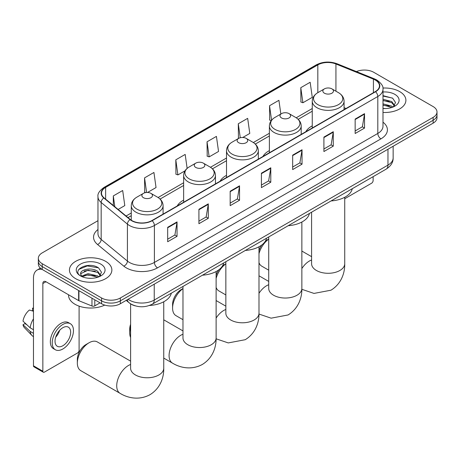 <?xml version="1.0" encoding="UTF-8"?>
<svg xmlns="http://www.w3.org/2000/svg" width="460" height="460" viewBox="0 0 460 460"><rect width="100%" height="100%" fill="white"/><g stroke="black" fill="none" stroke-linecap="round" stroke-linejoin="round"><path stroke-width="0.69" d="M183.638 200.106A23.42 13.524 0 0 0 177.209 205.971M226.51 175.352A23.42 13.524 0 0 0 220.081 181.217M269.382 150.604A23.42 13.524 0 0 0 262.947 156.463M312.254 125.85A23.42 13.524 0 0 0 305.82 131.715M135.263 305.865A13.259 7.653 180 0 1 129.91 303.358M97.968 220.685L42.222 252.873A13.259 7.653 0 0 0 38.341 258.284L38.341 264.057A13.259 7.653 0 0 0 42.222 269.474L101.591 303.749A13.259 7.653 0 0 0 120.336 303.749L433.119 123.165A13.259 7.653 0 0 0 437 117.754L437 114.868A13.259 7.653 0 0 1 433.119 120.278A13.259 7.653 0 0 0 437 114.868L437 111.981A13.259 7.653 0 0 0 433.119 106.57L373.75 72.295A13.259 7.653 0 0 0 356.419 71.582M38.341 258.284A13.259 7.653 0 0 0 42.222 263.701L101.591 297.976A13.259 7.653 0 0 0 120.336 297.976L120.336 300.863L433.119 120.278L120.336 300.863A13.259 7.653 0 0 1 101.591 300.863A13.259 7.653 0 0 0 120.336 300.863L120.336 303.749M42.222 263.701L42.222 266.587L101.591 300.863L42.222 266.587A13.259 7.653 0 0 1 38.341 261.171A13.259 7.653 0 0 0 42.222 266.587L42.222 269.474M399.683 91.597A21.212 12.247 0 0 0 382.904 88.05A21.212 12.247 0 0 1 399.683 91.597A21.212 12.247 0 0 1 405.898 100.257A21.212 12.247 0 0 0 399.683 91.597M105.65 261.355A21.212 12.247 0 0 0 82.535 258.698A21.212 12.247 0 0 0 69.443 270.014A21.212 12.247 0 0 0 75.653 278.674A21.212 12.247 0 0 0 98.773 281.325A21.212 12.247 0 0 0 111.866 270.014A21.212 12.247 0 0 0 105.65 261.355A21.212 12.247 0 0 0 82.535 258.698A21.212 12.247 0 0 0 69.443 270.014A21.212 12.247 0 0 0 75.653 278.674A21.212 12.247 0 0 0 98.773 281.325A21.212 12.247 0 0 0 111.866 270.014A21.212 12.247 0 0 0 105.65 261.355M375.308 80.051A14.139 8.165 180 0 1 379.454 85.824A14.139 8.165 180 0 1 375.308 91.597L151.898 220.581A14.139 8.165 180 0 1 130.312 219.489L104.063 197.846A14.139 8.165 180 0 1 101.505 193.165A14.139 8.165 180 0 1 105.645 187.392L317.82 64.894A14.139 8.165 180 0 1 335.932 63.98L373.422 79.137A14.139 8.165 180 0 1 375.308 80.051M375.561 79.908A14.496 8.366 0 0 0 373.623 78.965L336.133 63.813A14.496 8.366 0 0 0 317.572 64.751L105.397 187.249A14.496 8.366 0 0 0 103.776 197.961L130.025 219.61A14.496 8.366 0 0 0 152.145 220.725L375.561 91.741A14.496 8.366 0 0 0 375.561 79.908M167.676 227.309L167.676 241.742L177.048 236.331L177.048 221.898L167.676 227.309M167.676 239.183L174.898 235.014L177.014 222.381A3.536 2.041 -120 0 0 177.048 221.898M174.834 235.048L177.048 236.331M198.921 209.271L198.921 223.704L208.299 218.293L208.299 203.861L198.921 209.271M198.921 221.145L206.143 216.976L208.259 204.338A3.536 2.041 -120 0 0 208.299 203.861M206.08 217.011L208.299 218.293M230.172 191.233L230.172 205.666L239.545 200.249L239.545 185.817L230.172 191.233M230.172 203.101L237.389 198.933L239.505 186.3A3.536 2.041 -120 0 0 239.545 185.817M237.325 198.973L239.545 200.249M355.154 119.071L355.154 133.504L364.533 128.093L364.533 113.66L355.154 119.071M355.154 130.945L362.376 126.776L364.492 114.137A3.536 2.041 -120 0 0 364.533 113.66M362.313 126.81L364.533 128.093M323.909 137.109L323.909 151.541L333.281 146.13L333.281 131.698L323.909 137.109M323.909 148.982L331.131 144.814L333.247 132.175A3.536 2.041 -120 0 0 333.281 131.698M331.068 144.848L333.281 146.13M292.663 155.152L292.663 169.585L302.036 164.168L302.036 149.742L292.663 155.152M292.663 167.02L299.885 162.852L302.001 150.219A3.536 2.041 -120 0 0 302.036 149.742M299.822 162.892L302.036 164.168M261.418 173.19L261.418 187.623L270.79 182.212L270.79 167.779L261.418 173.19M261.418 185.064L268.634 180.895L270.75 168.256A3.536 2.041 -120 0 0 270.79 167.779M268.571 180.929L270.79 182.212M382.99 112.464A21.212 12.247 0 0 0 405.898 100.257A21.212 12.247 0 0 1 382.99 112.464M120.336 297.976L433.119 117.392A13.259 7.653 0 0 0 437 111.981M147.522 192.47L156.043 187.548L153.927 172.471L144.555 177.882L144.704 192.228M118.128 209.444L124.798 205.591L122.682 190.509L113.309 195.92L113.309 205.47M242.759 137.482L249.786 133.429L247.67 118.346L238.291 123.763L238.447 138.103M280.841 114.028L278.915 100.309L269.543 105.719L269.692 120.066M300.788 87.682L302.904 102.758L312.277 97.347L310.161 82.271L300.788 87.682L300.938 102.028M187.134 168.389L185.173 154.428L175.8 159.839L175.95 174.185M207.046 141.801L209.162 156.883L218.54 151.466L216.424 136.39L207.046 141.801L207.201 156.147M209.162 156.883L207.046 156.089M238.867 138.264L238.291 138.052M238.291 123.763L240.258 137.741M271.222 120.641L269.543 120.008M269.543 105.719L271.572 120.198M302.904 102.758L300.788 101.97M175.8 159.839L177.916 174.921L185.006 170.827M177.916 174.921L175.8 174.127M145.676 192.59L144.555 192.171M144.555 177.882L146.602 192.481M113.309 195.92L114.822 206.718M382.99 108.422L385.618 108.554M382.99 103.839L391.747 106.145L392.915 107.082M382.99 104.983L391.954 107.433M382.99 99.256L391.747 101.562L394.617 105.524M382.99 100.401L391.747 102.706L394.387 105.823M382.99 108.514A14.404 8.315 0 0 0 394.87 106.133A14.404 8.315 0 0 0 394.87 94.375A14.404 8.315 0 0 0 382.99 91.994M393.254 106.938L395.514 102.511L392.656 98.21L382.99 95.634M382.99 96.077L392.46 98.078M382.99 100.659L389.275 101.447M382.99 105.242L389.275 106.03M344.73 198.731L371.559 183.241A2.208 1.276 120 0 0 373.123 180.533L373.123 176.669M258.991 250.752A12.15 7.015 -60 0 1 261.815 244.967M265.357 241.149A12.15 7.015 -60 0 1 266.915 240.085L268.72 239.045L266.915 240.085M268.72 239.131A16.572 9.568 120 0 0 258.991 253.696M258.991 262.689A16.572 9.568 120 0 0 261.757 266.162L268.72 270.181M312.254 128.001L312.254 101.188A15.91 9.183 0 0 0 316.911 107.686A15.91 9.183 0 0 0 334.247 109.675A15.91 9.183 0 0 0 344.068 101.188C343.948 97.646 342.091 94.812 338.491 92.673L331.907 88.872A5.301 3.059 0 0 0 324.409 88.872A5.301 3.059 0 0 0 324.409 93.202A5.301 3.059 0 0 0 331.907 93.202A5.301 3.059 0 0 0 331.907 88.872L338.491 92.673A14.617 8.435 0 0 1 338.491 104.604A14.617 8.435 0 0 1 317.825 104.604A14.617 8.435 0 0 1 317.825 92.673L317.82 64.894M331.079 200.939A24.305 14.03 0 0 0 352.285 188.698M216.119 275.505A12.15 7.015 -60 0 1 218.943 269.715M222.485 265.903A12.15 7.015 -60 0 1 224.043 264.839L225.848 263.798L224.043 264.839M225.848 263.885A16.572 9.568 120 0 0 216.119 278.444M216.119 287.442A16.572 9.568 120 0 0 218.885 290.915L225.848 294.935M281.537 117.95A5.301 3.059 0 0 0 289.041 117.95A5.301 3.059 0 0 0 289.041 113.62L295.625 117.421A14.617 8.435 0 0 1 295.625 129.358A14.617 8.435 0 0 1 274.953 129.358A14.617 8.435 0 0 1 274.953 117.421C271.354 119.56 269.497 122.4 269.382 125.942A15.91 9.183 0 0 0 274.039 132.434A15.91 9.183 0 0 0 291.375 134.423A15.91 9.183 0 0 0 301.197 125.942C301.082 122.4 299.224 119.56 295.625 117.421L289.041 113.62A5.301 3.059 0 0 0 281.537 113.62A5.301 3.059 0 0 0 281.537 117.95M288.213 225.693A24.305 14.03 0 0 0 309.419 213.446M182.977 288.633A16.572 9.568 120 0 0 172.58 308.079L172.58 304.468A12.15 7.015 -60 0 1 181.177 289.587L182.977 288.546L181.177 289.587M172.58 308.079A16.572 9.568 120 0 0 176.013 315.663L182.977 319.683M238.671 142.703A5.301 3.059 0 0 0 246.169 142.703A5.301 3.059 0 0 0 246.169 138.374L252.753 142.174A14.617 8.435 0 0 1 252.753 154.106A14.617 8.435 0 0 1 232.087 154.106A14.617 8.435 0 0 1 232.087 142.174C228.488 144.313 226.63 147.148 226.51 150.69A15.91 9.183 0 0 0 231.167 157.188A15.91 9.183 0 0 0 248.509 159.177A15.91 9.183 0 0 0 258.325 150.69C258.209 147.148 256.352 144.313 252.753 142.174L246.169 138.374A5.301 3.059 0 0 0 238.671 138.374A5.301 3.059 0 0 0 238.671 142.703M245.341 250.441A24.305 14.03 0 0 0 266.547 238.199M130.605 327.123A16.572 9.568 120 0 0 129.714 332.827L129.714 329.222A12.15 7.015 -60 0 1 130.605 324.294M129.714 332.827A16.572 9.568 120 0 0 130.605 337.502M195.799 167.452A5.301 3.059 0 0 0 203.297 167.452A5.301 3.059 0 0 0 203.297 163.122L209.881 166.922A14.617 8.435 0 0 0 209.881 166.922A14.617 8.435 0 0 1 209.881 178.859A14.617 8.435 0 0 1 189.215 178.859A14.617 8.435 0 0 1 189.215 166.928C185.616 169.061 183.758 171.902 183.638 175.444A15.91 9.183 0 0 0 188.301 181.936A15.91 9.183 0 0 0 205.637 183.925A15.91 9.183 0 0 0 215.458 175.444C215.337 171.902 213.48 169.061 209.881 166.928L203.297 163.122A5.301 3.059 0 0 0 195.799 163.122A5.301 3.059 0 0 0 195.799 167.452M202.469 275.195A24.305 14.03 0 0 0 223.675 262.947M77.343 363.066L77.343 359.455A12.15 7.015 -60 0 1 85.934 344.574L89.062 342.769A16.572 9.568 120 0 0 77.343 363.066A16.572 9.568 120 0 0 80.776 370.651L120.146 393.38A16.572 9.568 -60 0 1 117.605 380.104A16.572 9.568 -60 0 1 128.432 365.499A16.572 9.568 -60 0 1 130.605 364.481M143.428 197.691A5.301 3.059 0 0 0 150.926 197.691A5.301 3.059 0 0 0 150.926 193.361L157.51 197.162A14.617 8.435 0 0 1 157.51 209.093A14.617 8.435 0 0 1 136.844 209.093A14.617 8.435 0 0 1 136.844 197.162C133.245 199.301 131.387 202.136 131.273 205.677A15.91 9.183 0 0 0 135.93 212.175A15.91 9.183 0 0 0 153.266 214.164A15.91 9.183 0 0 0 163.087 205.677C162.972 202.136 161.109 199.301 157.51 197.162L150.926 193.361A5.301 3.059 0 0 0 143.428 193.361A5.301 3.059 0 0 0 143.428 197.691M149.437 305.469A24.305 14.03 0 0 0 171.304 293.187M130.605 361.152L97.347 341.947A16.572 9.568 120 0 0 89.062 342.769L85.934 344.574M94.794 299.822L94.794 305.865L100.027 302.847M42.073 269.382A17.675 10.206 -120 0 0 37.133 270.037A17.675 10.206 -120 0 0 33.471 278.133L33.471 365.809L42.849 371.22L42.849 283.544A4.422 2.553 60 0 1 43.763 281.52A4.422 2.553 60 0 1 45.971 281.738L78.643 300.604L78.643 290.502M42.849 371.22A2.208 1.276 120 0 0 43.303 372.232L33.931 366.815A2.208 1.276 -60 0 1 33.471 365.809M43.303 372.232A2.208 1.276 120 0 0 44.407 372.123L77.527 352.998A2.208 1.276 120 0 0 79.091 350.29L79.091 306.141M94.794 305.865A2.208 1.276 180 0 1 91.965 306.009L78.936 300.742A2.208 1.276 180 0 1 78.643 300.604M62.842 345.747A11.046 6.377 120 0 0 70.064 336.013A11.046 6.377 120 0 0 68.367 327.158A11.046 6.377 120 0 0 62.842 327.704A11.046 6.377 120 0 0 55.625 337.439A11.046 6.377 120 0 0 57.322 346.294A11.046 6.377 120 0 0 62.842 345.747M55.706 337.18A11.046 6.377 120 0 0 59.673 330.315M33.471 308.499L32.533 308.217L32.533 310.437L33.471 310.977M70.357 323.714L68.482 322.632A15.025 8.677 120 0 0 60.967 323.374A15.025 8.677 120 0 0 51.152 336.616A15.025 8.677 120 0 0 53.458 348.657L55.332 349.738A15.025 8.677 120 0 0 62.842 348.99A15.025 8.677 120 0 0 72.657 335.754A15.025 8.677 120 0 0 70.357 323.714A15.025 8.677 120 0 0 62.842 324.461A15.025 8.677 120 0 0 53.026 337.697A15.025 8.677 120 0 0 55.332 349.738M33.471 318.832A14.582 8.418 120 0 0 30.153 327.819L23 321.126A11.489 6.635 120 0 1 29.411 310.023L33.471 311.253M33.471 329.734L30.153 327.819M26.87 324.748L24.921 323.622L23 324.731L30.153 331.424L33.471 333.339M30.153 331.424A14.582 8.418 120 0 0 31.953 335.495A14.582 8.418 120 0 0 33.057 336.363L33.471 336.605M33.471 307.959A11.489 6.635 120 0 0 32.533 308.217M23 324.731A11.489 6.635 120 0 0 24.357 327.589L31.953 335.495M68.557 294.779L68.557 295.268A22.097 12.753 0 0 0 75.032 304.29A22.097 12.753 0 0 0 104.742 305.095M88.257 278.214L91.592 278.311M81.638 276.098L88.067 273.648L97.715 275.902L98.883 276.839M82.231 276.719L88.067 274.792L97.922 277.19M81.736 276.546L80.707 274.125A9.988 5.767 0 0 0 82.317 276.793M100.585 275.281L97.715 271.32C91.718 266.846 79.384 269.606 80.707 274.125L80.667 273.688M80.73 274.269L81.006 273.522L88.067 270.21L97.715 272.464L100.36 275.58M99.222 276.696L101.482 272.268L98.624 267.967C88.521 260.699 70.558 270.273 80.931 276.144L81.443 276.46M100.838 264.132A14.404 8.315 0 0 0 80.465 264.132A14.404 8.315 0 0 0 80.465 275.891A14.404 8.315 0 0 0 100.838 275.891A14.404 8.315 0 0 0 100.838 264.132M78.821 269.411L87.285 265.938L98.434 267.835M84.105 271.095L87.285 270.52L95.243 271.204M84.105 275.678L87.285 275.103L95.243 275.787M128.058 299.293A17.675 10.206 0 0 0 129.243 300.052A17.675 10.206 0 0 0 154.238 300.052L387.964 165.111A17.675 10.206 0 0 0 393.145 157.895C393.271 162.282 390.937 166.031 386.135 169.153L152.409 304.094A8.838 5.1 60 0 0 154.238 300.052L154.238 284.176M387.964 149.236L387.964 165.111A8.838 5.1 60 0 1 386.135 169.153M127.34 299.707A8.838 5.911 129.5 0 0 128.88 302.577L126.195 300.363M433.119 123.165L433.119 117.392M101.591 303.749L101.591 297.976M382.99 122.187A22.097 12.753 180 0 1 380.937 138.862L157.521 267.846A4.422 2.553 60 0 1 154.399 262.436L377.809 133.446A17.675 10.206 0 0 0 382.99 126.23L382.99 89.286A17.675 10.206 180 0 1 377.809 96.502A4.422 2.553 -120 0 0 375.561 91.741M157.521 267.846A22.097 12.753 180 0 1 126.276 267.846A22.097 12.753 180 0 1 123.797 266.144L97.549 244.496A22.097 12.753 180 0 1 97.968 229.528M129.398 262.436A17.675 10.206 0 0 0 154.399 262.436L154.399 225.486A17.675 10.206 180 0 1 127.42 224.123L101.165 202.48A17.675 10.206 180 0 1 97.968 196.627L97.968 233.577A17.675 10.206 0 0 0 101.165 239.43L127.42 261.073A17.675 10.206 0 0 0 129.398 262.436M382.99 89.286C383.577 86.526 381.547 83.444 376.895 80.046L374.572 78.919A4.422 2.07 112 0 0 373.623 78.965M374.572 78.919L337.082 63.762C329.762 61.174 322.811 61.548 316.238 64.889A4.422 2.553 60 0 1 317.572 64.751M105.397 187.249A4.422 2.553 -120 0 0 104.063 187.387C99.475 190.687 97.445 193.763 97.968 196.627M103.776 197.961A4.422 2.955 129.5 0 0 101.165 202.48L101.165 239.43A4.422 2.955 -50.5 0 1 97.549 244.496M337.082 63.762A4.422 2.07 112 0 0 336.133 63.813M130.025 219.61A4.422 2.955 129.5 0 0 127.42 224.123L127.42 261.073A4.422 2.955 -50.5 0 1 123.797 266.144M152.145 220.725A4.422 2.553 60 0 1 154.399 225.486L377.809 96.502L377.809 133.446A4.422 2.553 60 0 0 380.937 138.862M105.645 187.392L105.645 199.151M373.422 79.137L373.422 92.684M335.932 63.98L335.932 91.195M346.058 108.485L344.068 107.68M312.254 108.52L296.211 117.783M269.382 133.268L253.339 142.531M226.51 158.021L210.467 167.285M183.638 182.769L158.102 197.518M131.273 213.009L126.086 216.005M261.418 173.65L270.75 168.256M292.663 155.606L302.001 150.219M323.909 137.569L333.247 132.175M355.154 119.525L364.492 114.137M230.172 191.688L239.505 186.3M198.921 209.731L208.259 204.338M167.676 227.769L177.014 222.381M344.73 197.277L344.73 263.718A16.572 9.568 180 0 1 339.877 270.486A16.572 9.568 180 0 1 316.44 270.486A16.572 9.568 180 0 1 311.587 263.718L311.627 264.368M301.858 268.554A16.572 9.568 -60 0 1 309.413 261.01A16.572 9.568 -60 0 1 311.587 259.992M301.858 222.025L301.858 288.472A16.572 9.568 180 0 1 297.005 295.234A16.572 9.568 180 0 1 273.573 295.234A16.572 9.568 180 0 1 268.72 288.472L268.755 289.116M258.991 293.308A16.572 9.568 -60 0 1 266.541 285.763A16.572 9.568 -60 0 1 268.72 284.74M258.991 246.778L258.991 313.22A16.572 9.568 180 0 1 254.138 319.987A16.572 9.568 180 0 1 230.702 319.987A16.572 9.568 180 0 1 225.848 313.22L225.883 313.869M216.119 318.061A16.572 9.568 -60 0 1 223.669 310.511A16.572 9.568 -60 0 1 225.848 309.494M216.119 271.526L216.119 337.973A16.572 9.568 180 0 1 211.266 344.735A16.572 9.568 180 0 1 187.829 344.735A16.572 9.568 180 0 1 182.977 337.973L183.017 338.617M216.119 337.973C216.344 346.294 213.25 357.782 202.342 364.458C191.107 370.57 179.613 367.5 172.517 363.147A16.572 9.568 -60 0 1 169.976 349.87A16.572 9.568 -60 0 1 180.803 335.265A16.572 9.568 -60 0 1 182.977 334.242M163.748 301.766L163.748 368.207A16.572 9.568 180 0 1 158.895 374.969A16.572 9.568 180 0 1 135.458 374.969A16.572 9.568 180 0 1 130.605 368.207L130.646 368.857M42.849 283.544L45.971 281.738M78.936 290.668L78.936 300.742M91.965 306.009L91.965 298.189M152.409 304.094C145.297 307.671 138.184 307.671 131.071 304.094L128.88 302.577M393.145 157.895L393.145 146.245M316.238 64.889L104.063 187.387M312.254 111.211L298.189 119.33M269.382 135.959L255.317 144.078M226.51 160.712L212.451 168.831M183.638 185.46L160.08 199.065M131.273 215.7L128.001 217.586M344.73 263.718C344.954 272.038 341.86 283.532 330.953 290.208L313.996 293.417L301.852 289.305M344.068 109.635L344.068 101.188M312.254 101.188C312.369 97.646 314.226 94.812 317.825 92.673L324.409 88.872M311.587 256.663L301.858 251.051M311.587 212.192L311.587 263.718M301.858 288.472C302.082 296.792 298.994 308.28 288.081 314.956L271.124 318.171L258.98 314.053M301.197 134.383L301.197 125.942M269.382 152.755L269.382 125.942M281.537 113.62L274.953 117.421M268.72 281.416L258.991 275.799M268.72 236.946L268.72 288.472M258.991 313.22C259.216 321.54 256.122 333.034 245.214 339.71L228.258 342.918L216.114 338.807M258.325 159.137L258.325 150.69M226.51 177.502L226.51 150.69M238.671 138.374L232.087 142.174M225.848 306.164L216.119 300.553M225.848 261.694L225.848 313.22M172.517 363.147L163.748 358.087M215.458 183.885L215.458 175.444M183.638 202.256L183.638 175.444M195.799 163.122L189.215 166.928M182.977 330.918L163.748 319.815M182.977 286.448L182.977 337.973M163.748 368.207C163.973 376.527 160.879 388.016 149.971 394.697C138.736 400.804 127.242 397.739 120.146 393.38M163.087 214.118L163.087 205.677M131.273 220.196L131.273 205.677M143.428 193.361L136.844 197.162M130.605 303.87L130.605 368.207M37.133 270.037L40.394 268.157"/></g></svg>
